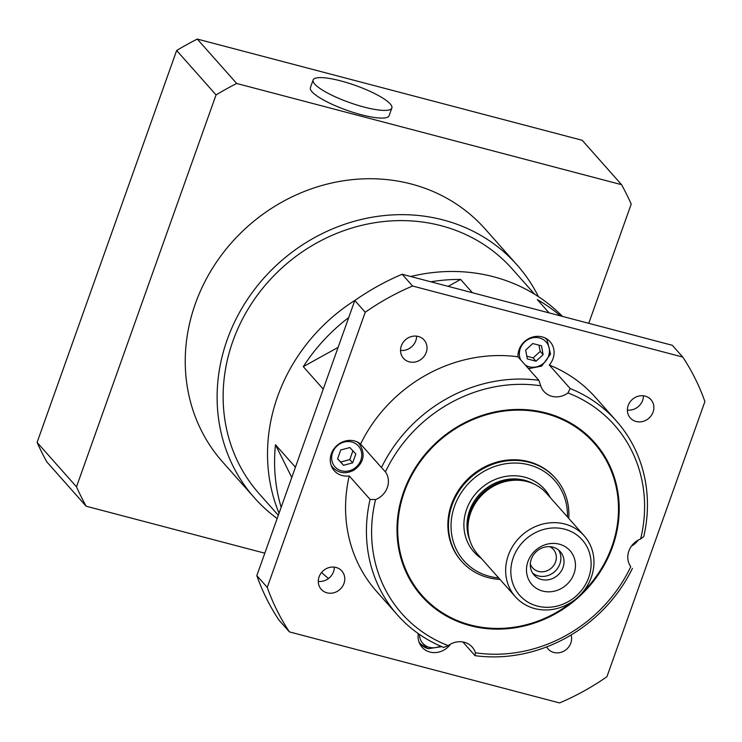 <?xml version="1.0" encoding="UTF-8"?>
<svg xmlns="http://www.w3.org/2000/svg" width="742" height="742" viewBox="0 0 742 742"><rect width="100%" height="100%" fill="white"/><g stroke="black" fill="none" stroke-linecap="round" stroke-linejoin="round"><path stroke-width="1.11" d="M532.784 343.537L541.502 345.828L543.116 354.667L536.021 361.206L527.312 358.915L525.688 350.085L532.784 343.537M543.116 354.667L540.222 351.402L538.933 345.16M526.801 356.132L533.127 357.941L536.021 361.206M533.127 357.941L540.222 351.402M391.85 108.017L389.114 115.706A41.784 9.043 -160.4 0 1 334.085 105.188A41.784 9.043 -160.4 0 1 310.388 87.667L313.124 79.988A41.784 9.043 19.6 0 0 336.822 97.508A41.784 9.043 19.6 0 0 391.85 108.017A41.784 9.043 19.6 0 0 355.52 85.478A41.784 9.043 19.6 0 0 313.124 79.988M588.749 323.327L631.219 204.069A313.393 284.715 138.4 0 0 621.573 184.684L236.679 83.475A313.393 284.715 138.4 0 0 216.052 94.902L76.5 486.826A313.393 284.715 138.4 0 0 86.146 506.211L264.811 553.189M538.432 296.652A175.502 159.437 138.4 0 0 517.007 264.894L485.138 228.972A175.502 159.437 138.4 0 0 326.118 184.359A175.502 159.437 138.4 0 0 195.341 303.766A175.502 159.437 138.4 0 0 222.581 461.914L254.45 497.836A175.502 159.437 138.4 0 0 277.156 518.528M621.573 184.684L582.173 140.275L197.279 39.066A313.393 284.715 138.4 0 0 176.652 50.493L37.1 442.418A313.393 284.715 138.4 0 0 46.746 461.802L86.146 506.211M236.679 83.475L197.279 39.066M216.052 94.902L176.652 50.493M76.5 486.826L37.1 442.418M534.694 294.277L512.314 269.049A169.232 153.752 138.4 0 0 358.97 226.032A169.232 153.752 138.4 0 0 232.867 341.172A169.232 153.752 138.4 0 0 259.134 493.68L278.306 515.291M572.731 601.308A114.908 104.399 -41.6 0 1 422.142 595.548A114.908 104.399 -41.6 0 1 438.81 441.202A114.908 104.399 -41.6 0 1 594.054 443.03A114.908 104.399 -41.6 0 1 611.881 546.585A114.908 104.399 -41.6 0 1 581.83 593.238M560.507 417.941A114.908 104.399 -41.6 0 1 592.895 441.722L594.054 443.03M422.142 595.548L420.983 594.249A114.908 104.399 -41.6 0 1 401.227 559.264M568.752 518.398A62.68 56.939 138.4 0 0 555.563 478.349L554.979 477.69A62.68 56.939 138.4 0 0 528.619 461.645A62.68 56.939 138.4 0 0 459.085 489.451A62.68 56.939 138.4 0 0 461.209 560.887L461.793 561.536A62.68 56.939 138.4 0 0 499.987 579.409M555.563 478.349A62.68 56.939 138.4 0 0 529.204 462.294A62.68 56.939 138.4 0 0 459.669 490.1A62.68 56.939 138.4 0 0 461.793 561.536M584.195 535.807L546.529 493.356A45.967 41.756 138.4 0 0 527.2 481.586A45.967 41.756 138.4 0 0 523.954 480.872A45.967 41.756 138.4 0 0 468.063 530.456A45.967 41.756 138.4 0 0 477.765 554.367L515.43 596.818A45.967 41.756 138.4 0 0 577.526 597.542A45.967 41.756 138.4 0 0 584.195 535.807A45.967 41.756 138.4 0 0 564.866 524.038A45.967 41.756 138.4 0 0 513.872 544.424A45.967 41.756 138.4 0 0 515.43 596.818M498.67 577.925A60.584 55.047 -41.6 0 1 453.074 510.848A60.584 55.047 -41.6 0 1 529.092 464.872A60.584 55.047 -41.6 0 1 567.435 516.914M530.326 563.92A13.885 12.614 138.4 0 0 532.617 567.853A13.885 12.614 138.4 0 0 538.451 571.405A13.885 12.614 138.4 0 0 555.545 561.935A13.885 12.614 138.4 0 0 553.393 549.414A13.885 12.614 138.4 0 0 549.757 546.678M532.608 573.065A17.548 15.944 138.4 0 0 559.867 563.948A17.548 15.944 138.4 0 0 558.568 550.026M573.993 573.668A25.488 23.16 -41.6 0 1 532.227 584.891A25.488 23.16 -41.6 0 1 546.687 544.285A25.488 23.16 -41.6 0 1 573.993 573.668M563.011 567.482A17.548 15.944 138.4 0 0 560.284 551.668A17.548 15.944 138.4 0 0 536.577 551.389A17.548 15.944 138.4 0 0 534.027 574.967A17.548 15.944 138.4 0 0 549.933 579.428A17.548 15.944 138.4 0 0 563.011 567.482M564.653 529.185A41.784 37.963 -41.6 0 1 576.812 595.427A41.784 37.963 -41.6 0 1 511.442 578.241A41.784 37.963 -41.6 0 1 564.653 529.185M545.973 412.923A115.65 105.067 138.4 0 0 432.039 446.712A115.65 105.067 138.4 0 0 401.468 560.043A115.65 105.067 138.4 0 0 577.823 597.885A115.65 105.067 138.4 0 0 561.258 418.275A115.65 105.067 138.4 0 0 545.973 412.923M567.973 392.945A142.074 129.071 -41.6 0 1 640.624 538.98A18.8 17.085 -41.6 0 0 630.756 566.702A142.074 129.071 -41.6 0 1 475.437 652.793A18.8 17.085 -41.6 0 0 472.209 647.08A18.8 17.085 -41.6 0 0 448.224 645.642A142.074 129.071 -41.6 0 1 375.563 499.598A18.8 17.085 -41.6 0 0 387.324 487.531A18.8 17.085 -41.6 0 0 385.432 471.875A142.074 129.071 -41.6 0 1 540.751 385.784A18.8 17.085 -41.6 0 0 543.979 391.498A18.8 17.085 -41.6 0 0 567.973 392.945L570.144 388.539A146.248 132.864 138.4 0 1 616.333 420.927A146.248 132.864 138.4 0 1 643.778 536.531L640.624 538.98M638.203 540.12A18.8 17.085 -41.6 0 1 631.479 546.084M630.292 565.998L630.756 566.702M385.432 471.875L381.444 467.553A146.248 132.864 138.4 0 1 538.84 380.303L540.751 385.784M538.84 380.303L517.981 356.8A18.8 17.085 -41.6 0 1 529.584 338.194A18.8 17.085 -41.6 0 1 550.091 341.719A18.8 17.085 -41.6 0 1 553.013 358.664A18.8 17.085 -41.6 0 1 549.293 365.027L570.144 388.539M370.091 499.431L349.232 475.919A146.248 132.864 -41.6 0 0 376.676 591.532L397.536 615.044A146.248 132.864 138.4 0 1 370.091 499.431L375.563 499.598M397.536 615.044A146.248 132.864 138.4 0 0 443.725 647.432L448.224 645.642M349.232 475.919A18.8 17.085 -41.6 0 1 334.252 470.725A18.8 17.085 -41.6 0 1 335.987 446.415A18.8 17.085 -41.6 0 1 360.584 444.05L381.444 467.553M632.425 568.409A146.248 132.864 138.4 0 1 475.028 655.659L475.437 652.793M475.028 655.659L462.869 641.96M450.496 644.167A18.8 17.085 -41.6 0 1 422.059 647.228A18.8 17.085 -41.6 0 1 418.293 633.603M653.081 412.079A13.792 12.531 -41.6 0 1 642.804 421.465A13.792 12.531 -41.6 0 1 630.31 417.959A13.792 12.531 -41.6 0 1 632.314 399.437A13.792 12.531 -41.6 0 1 650.938 399.65A13.792 12.531 -41.6 0 1 653.081 412.079M627.38 410.057A13.792 12.531 138.4 0 0 642.646 400.328A13.792 12.531 138.4 0 0 643.444 395.801M571.108 634.985A13.792 12.531 -41.6 0 1 570.83 643.064A13.792 12.531 -41.6 0 1 560.553 652.45A13.792 12.531 -41.6 0 1 548.06 648.944A13.792 12.531 -41.6 0 1 546.622 646.913M343.982 583.416A13.792 12.531 -41.6 0 1 333.714 592.802A13.792 12.531 -41.6 0 1 321.212 589.296A13.792 12.531 -41.6 0 1 323.215 570.774A13.792 12.531 -41.6 0 1 341.849 570.988A13.792 12.531 -41.6 0 1 343.982 583.416M318.281 581.394A13.792 12.531 138.4 0 0 333.557 571.665A13.792 12.531 138.4 0 0 334.345 567.138M426.233 352.431A13.792 12.531 -41.6 0 1 415.956 361.818A13.792 12.531 -41.6 0 1 403.462 358.312A13.792 12.531 -41.6 0 1 405.466 339.79A13.792 12.531 -41.6 0 1 424.099 340.003A13.792 12.531 -41.6 0 1 426.233 352.431M400.532 350.409A13.792 12.531 138.4 0 0 415.808 340.68A13.792 12.531 138.4 0 0 416.596 336.154M549.099 312.901L537.31 299.61A175.502 159.437 -41.6 0 1 560.47 315.888M328.474 578.528A175.502 159.437 -41.6 0 1 321.564 572.49M281.162 507.268A175.502 159.437 -41.6 0 1 275.486 444.746L295.427 467.219M279.038 513.232A175.502 159.437 -41.6 0 1 268.418 436.778A175.502 159.437 -41.6 0 1 355.492 300.009M410.716 276.516A175.502 159.437 -41.6 0 1 562.473 316.417M323.234 389.133L303.293 366.659A175.502 159.437 -41.6 0 1 348.712 317.576M430.833 281.802A175.502 159.437 -41.6 0 1 460.634 279.446L472.422 292.738M291.773 477.477L275.486 444.746M303.293 366.659L338.102 347.367M448.159 286.356L460.634 279.446M549.293 365.027A146.248 132.864 -41.6 0 1 595.474 397.415L616.333 420.927M360.584 444.05A146.248 132.864 -41.6 0 1 517.981 356.8M289.399 631.887L278.973 620.136A240.269 218.287 -41.6 0 1 256.825 575.625L354.797 300.501A240.269 218.287 -41.6 0 1 402.136 274.252L672.326 345.299L682.751 357.06A240.269 218.287 -41.6 0 1 704.9 401.57L606.937 676.695A240.269 218.287 -41.6 0 1 559.589 702.934L289.399 631.887A240.269 218.287 -41.6 0 1 267.259 587.376L365.222 312.252A240.269 218.287 -41.6 0 1 412.561 286.013L682.751 357.06M402.136 274.252L412.561 286.013M354.797 300.501L365.222 312.252M256.825 575.625L267.259 587.376M517.007 264.894A175.502 159.437 138.4 0 0 357.978 220.281A175.502 159.437 138.4 0 0 227.21 339.678A175.502 159.437 138.4 0 0 254.45 497.836M337.61 458.76L340.643 462.034L349.77 459.576L352.932 450.7M349.853 447.547L355.826 453.965L352.663 462.841L343.537 465.299L337.573 458.871L340.726 449.995L349.853 447.547M349.77 459.576L352.663 462.841M340.643 462.034L343.537 465.299M440.358 646.022A15.665 14.237 -41.6 0 1 429.377 647.33A15.665 14.237 -41.6 0 1 419.453 634.419M418.84 641.515A17.762 16.138 138.4 0 0 420.64 644.047A17.762 16.138 138.4 0 0 428.115 648.601M520.773 359.944A15.665 14.237 -41.6 0 1 523.286 343.425A15.665 14.237 -41.6 0 1 539.536 337.962A15.665 14.237 -41.6 0 1 547.615 358.238A15.665 14.237 -41.6 0 1 525.271 365.008M528.026 368.115L529.64 368.468L541.706 366.084L550.536 354.11L547.104 339.938A17.762 16.138 138.4 0 0 544.813 337.842M525.021 481.076A44.715 40.615 138.4 0 0 468.137 531.55M468.063 530.456L467.97 528.925A44.798 40.699 -41.6 0 1 522.442 480.603L523.954 480.872M469.834 540.278A44.715 40.615 -41.6 0 1 479.295 494.636A44.715 40.615 -41.6 0 1 524.594 480.259A44.715 40.615 -41.6 0 1 533.489 483.803M550.156 497.437A47.219 42.897 138.4 0 0 524.715 477.171A47.219 42.897 138.4 0 0 469.547 502.733A47.219 42.897 138.4 0 0 481.391 558.448M331.025 465.021A17.762 16.138 138.4 0 0 332.833 467.553L331.312 465.837M332.833 467.553C338.881 473.424 345.939 474.277 353.999 470.14C363.923 462.767 365.723 454.048 359.406 443.985A17.762 16.138 138.4 0 0 357.106 441.889M332.546 452.703A15.665 14.237 -41.6 0 1 358.219 445.803A15.665 14.237 -41.6 0 1 349.334 470.762A15.665 14.237 -41.6 0 1 332.546 452.703M419.119 642.331L420.64 644.047L428.264 648.693L441.805 646.634M547.104 339.938L545.583 338.213M359.406 443.985L357.876 442.26"/></g></svg>
